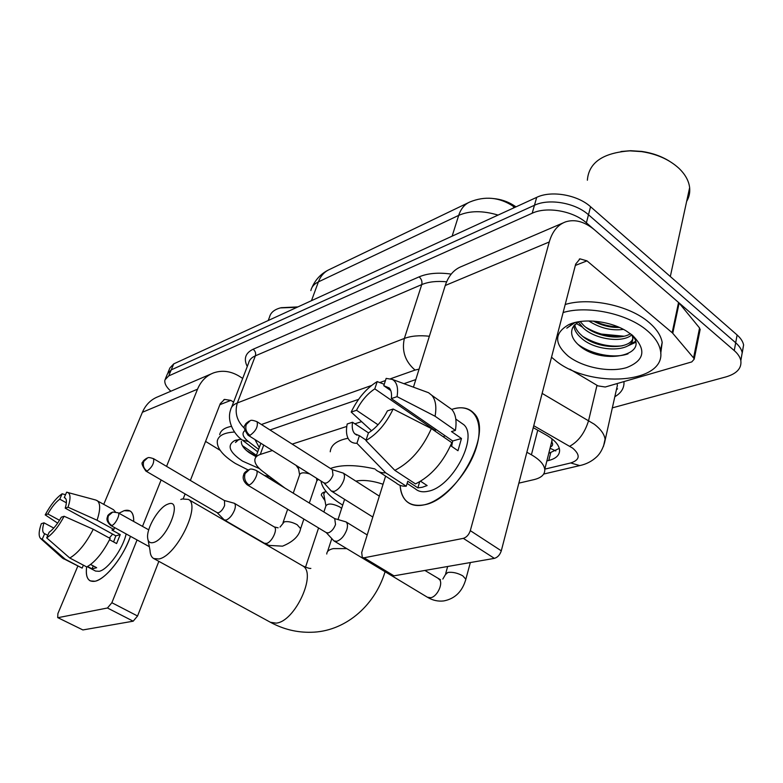 <?xml version="1.0" encoding="UTF-8"?>
<svg xmlns="http://www.w3.org/2000/svg" width="783" height="783" viewBox="0 0 783 783"><rect width="100%" height="100%" fill="white"/><g stroke="black" fill="none" stroke-linecap="round" stroke-linejoin="round"><path stroke-width="1.17" d="M298.568 468.89L296.082 465.386M324.974 500.689L321.284 495.052C321.48 493.261 323.125 492.125 326.208 491.646M550.351 447.083C552.641 445.977 553.19 444.392 551.995 442.317L551.878 438.744M516.036 206.839L513.501 205.224C507.423 201.437 500.689 199.205 493.319 198.539M272.406 450.519L260.269 454.443C257.02 455.53 255.219 457.252 254.866 459.601C254.553 463.213 257.186 467.157 262.785 471.444L284.885 488.044M361.599 421.636L354.875 423.809M346.781 426.432L292.186 444.108M518.855 483.14L534.163 479.587C541.523 477.757 545.056 474.351 544.762 469.36C544.019 464.368 539.565 459.513 531.412 454.786L526.871 452.241M170.851 391.226C166.192 386.998 164.224 383.22 164.939 379.882L168.727 375.918L532.186 213.24C546.7 206.291 573.117 210.872 586.389 222.832L734.248 350.598L735.687 342.768C739.289 345.939 741.472 349.238 742.215 352.663L740.835 360.62L742.215 352.663C741.472 349.238 739.289 345.939 735.687 342.768L588.483 214.757L735.687 342.768L737.116 334.987C740.708 338.168 742.871 341.476 743.605 344.921L742.255 352.879M532.186 213.24L534.456 205.273C548.942 198.246 575.27 202.777 588.483 214.757C575.27 202.777 548.942 198.246 534.456 205.273L171.242 369.879L534.456 205.273L536.707 197.355C551.173 190.259 577.414 194.742 590.568 206.732L737.116 334.987M167.445 373.873L171.242 369.879L167.445 373.873L165.458 378.639M167.963 372.62L169.931 367.902L173.738 363.87L536.707 197.355M623.992 336.22L601.129 334.038L623.992 336.22M582.131 326.961L576.082 323.281L582.131 326.961M734.248 350.598C737.87 353.759 740.052 357.048 740.806 360.464C741.863 368.147 736.94 373.618 726.047 376.877L612.247 407.894M546.877 460.942L548.775 460.473C556.263 458.515 559.865 454.952 559.571 449.785C558.837 444.744 554.501 439.88 546.544 435.201L533.252 427.635M254.955 439.557L259.281 447.573M415.822 379.579L403.94 383.68M358.565 399.369L269.998 429.984M559.297 448.375L548.775 453.347M95.086 581.24C88.215 582.317 85.406 577.531 86.649 566.892C85.67 574.35 86.884 579.029 90.29 580.908L95.086 581.24C99.392 580.174 104.315 576.699 109.865 570.807C118.82 560.863 125.681 549.363 130.458 536.306C123.714 556.459 105.597 579.371 95.086 581.24M118.928 513.237L124.076 510.692C130.595 508.93 133.795 512.522 133.687 521.458C133.873 516.056 132.679 512.571 130.105 510.986L124.076 510.692L118.928 513.237M242.691 378.434L239.989 376.682C231.22 371.142 222.421 369.879 213.602 372.874C206.262 375.713 200.898 381.155 197.522 389.2L166.564 466.374M211.244 373.892L158.137 396.678C150.982 399.447 145.736 404.654 142.398 412.279L103.767 504.291M77.742 566.295L57.893 613.578L57.697 617.601L82.881 629.943L57.697 617.601M107.467 608L111.871 602.724L137.563 615.996L133.179 621.193L107.467 608L58.187 617.64M161.122 479.95L142.496 526.372M137.054 539.937L111.871 602.724M133.179 621.193L82.881 629.943M137.563 615.996L158.851 561.352M183.261 498.693L185.111 493.936M190.367 480.439L220.287 403.636L224.545 399.408L230.848 400.387L233.579 402.129M205.577 441.397L220.199 450.362M266.386 476.69L275.968 481.339M47.802 535.327L44.249 533.497C42.262 532.205 42.174 528.642 43.985 522.829L53.763 528.065M59.508 520.284L47.871 513.991C51.678 507.188 55.642 502.246 59.772 499.182L66.379 502.813M109.346 538.019L112.635 534.094M90.622 564.514L96.671 567.704L92.022 568.859L87.588 566.52M126.151 533.937C122.843 548.971 107.8 569.77 99.167 571.306L95.565 571.071L87.265 566.696M109.561 539.741L116.589 543.559L120.249 534.603L111.94 530.042L113.887 529.474L97.063 520.235L68.052 507.208L65.224 508.167L115.825 535.846L113.564 541.924M65.449 498.262L64.255 497.606L66.624 492.184L95.927 500.073L113.466 509.694L115.395 511.896M114.504 527.536L113.887 529.474M110.178 538.469C102.916 552.7 95.115 562.194 86.766 566.951L69.795 558.015L46.686 537.862L49.133 532.274C53.322 529.239 57.384 524.209 61.309 517.181L64.128 516.261L93.265 529.269L110.178 538.469M96.984 500.503C100.518 503.019 100.547 509.596 97.063 520.235M93.265 529.269C85.885 543.568 78.065 553.15 69.795 558.015M65.518 494.729L62.131 493.789L59.772 499.182M47.871 513.991L45.189 514.891L57.648 523.122M45.189 514.891C50.582 504.908 56.229 497.871 62.131 493.789M67.358 492.282C70.636 493.486 70.871 498.468 68.052 507.208M64.128 516.261C58.529 526.675 52.715 533.879 46.686 537.862M64.255 497.606L64.93 497.851C66.809 499.123 66.907 502.559 65.224 508.167M44.67 533.663L42.233 539.223L65.243 559.238L82.156 568.115L83.38 565.169M82.156 568.115L62.513 558.142L40.559 538.459C38.475 536.13 38.729 531.207 41.313 523.7L43.985 522.829M65.243 559.238L63.452 558.798M42.233 539.223L40.559 538.459M93.255 565.894L92.022 568.859M120.249 534.603L115.825 535.846M269.616 476.573L264.292 475.398M248.045 469.947L235.35 463.458C222.607 455.422 216.597 447.866 217.322 440.79C218.594 435.505 224.329 432.588 234.528 432.04M238.091 439.635L235.497 442.473L238.786 439.517M241.36 441.348C241.115 444.901 243.728 448.669 249.19 452.652L255.953 456.646M259.427 468.596L242.564 461.128C229.331 452.212 226.669 445.37 234.597 440.623L241.291 439.253M248.955 445.136L252.899 448.14M219.68 434.663C220.61 430.454 224.525 427.684 231.416 426.363M268.217 320.531L269.567 316.978C270.644 312.623 274.256 309.598 280.392 307.895L297.031 307.308M281.166 307.699L297.902 306.907M246.508 450.548L256.09 456.264M242.358 445.605L256.433 455.315M153.204 542.58C167.18 539.702 183.212 498.428 168.462 503.909L166.877 504.546C158.283 508.382 146.871 527.713 147.586 537.295C147.84 541.582 149.719 543.343 153.204 542.58M180.824 499.466L182.233 498.957L188.4 499.417C201.3 505.358 176.312 556.214 158.832 558.974L153.693 558.533C151.432 557.222 150.219 554.54 150.033 550.488L148.124 540.231M342.719 505.074L341.457 504.301C329.036 496.442 322.224 488.69 321.02 481.046M383.073 484.246C372.365 480.674 363.283 479.636 355.825 481.124M330.446 468.479C341.153 464.505 355.991 464.662 374.988 468.948M330.23 451.791C330.906 444.959 336.837 440.457 348.024 438.274M341.642 508.392L339.753 506.953C332.56 503.489 327.95 503.117 325.934 505.838L323.888 511.984M325.141 491.841L323.741 493.907L325.924 505.857M326.227 532.577L333.93 540.896L336.68 541.327C341.026 539.82 344.393 535.973 346.771 529.797C347.906 525.961 347.662 523.328 346.017 521.899L334.615 518.561M247.35 484.902L326.257 532.597L328.243 532.9C331.366 531.784 333.803 528.995 335.535 524.532L334.723 518.63M316.89 480.703L316.489 478.198M217.097 512.591L224.232 519.883L226.101 520.069C229.478 518.698 232.287 515.38 234.518 510.105C235.712 506.64 235.644 504.36 234.332 503.273L224.29 500.474M147.116 471.092L145.863 471.043L217.165 512.64L218.516 512.757C220.943 511.759 222.969 509.351 224.604 505.544L224.496 500.601L153.507 458.652C150.033 457.507 148.056 457.262 147.566 457.918L143.788 461.383C142.584 465.386 143.7 468.625 147.116 471.092C152.245 467.069 154.378 462.919 153.507 458.652M309.686 473.93C303.873 472.218 300.515 472.501 299.625 474.782L293.243 493.173M323.996 482.915L331.297 491.029L334.116 491.421C338.285 489.796 341.505 486.067 343.796 480.233C344.853 476.798 344.677 474.42 343.277 473.108L332.256 469.634M248.348 435.407L323.976 482.896L326.012 483.17C329.007 481.966 331.336 479.265 333.01 475.046L332.325 469.673M424.357 504.8C409.617 507.296 401.542 500.817 400.123 485.372C400.563 492.517 402.785 497.9 406.808 501.531C411.202 505.319 417.045 506.405 424.357 504.8C444.206 500.523 469.673 472.12 476.857 445.693C484.354 419.199 472.129 402.795 452.496 409.166C461.686 406.416 468.831 407.796 473.94 413.307C493.652 431.316 457.164 499.417 424.357 504.8M451.722 409.411L452.496 409.166L451.722 409.411M672.754 333.284L672.157 332.687L678.548 302.463L679.135 303.06L672.754 333.284L693.562 357.9L694.208 359.152L691.78 361.912L605.249 387.008L597.938 385.872L569.867 369.155M678.548 302.463L594.835 230.124C584.774 221.658 575.025 218.907 565.59 221.863C557.75 224.79 552.299 231.484 549.255 241.976L470.309 530.649L501.296 550.821L575.691 264.077L579.988 258.85L586.996 260.866L672.157 332.687M679.135 303.06L699.562 327.979L699.904 330.68M563.075 222.94L461.862 266.367C454.032 269.323 448.493 275.704 445.253 285.501L413.444 387.164M385.608 476.113L361.717 552.485L362.294 557.467L364.066 557.79L393.976 575.828L392.175 575.485L362.578 557.643M501.296 550.821C499.926 554.902 497.626 557.418 494.376 558.367L463.33 538.361L364.066 557.79M463.33 538.361C466.551 537.344 468.88 534.769 470.309 530.649M494.376 558.367L393.976 575.828M366.082 440.115L359.417 435.7L354.846 433.811C352.516 431.413 351.743 427.557 352.526 422.252L368.47 432.872M378.023 424.768L356.519 410.272C361.325 400.876 367.423 393.741 374.803 388.857L435.035 430.444L436.376 429.73M443.237 436.767L445.106 435.759M420.608 481.251L427.136 485.558L422.331 487.251L417.877 487.868L407.777 481.242L406.26 486.233C402.129 486.409 398.753 485.313 396.12 482.954L378.884 471.748M459.817 421.91L463.908 424.787C478.393 437.707 452.261 486.948 428.35 491.205C422.869 492.478 418.504 491.665 415.244 488.768L407.111 483.444M450.587 445.644L457.967 450.724L461.481 438.509L451.488 431.56L455.393 430.425L435.074 416.243L397.069 396.648L391.334 398.576L452.672 440.986L451.654 446.379M447.171 406.191L451.84 409.489C455.735 414.07 456.92 421.048 455.393 430.425M451.83 442.698C443.109 462.479 431.002 476.211 415.489 483.904L394.838 470.348L365.935 440.555L368.431 432.901C376.065 428.056 382.388 420.716 387.389 410.889L393.135 409.01L431.364 428.575L451.83 442.698M425.375 391.549L428.575 392.723L431.864 395.356C435.651 399.878 436.718 406.837 435.074 416.243M431.364 428.575C422.458 448.502 410.282 462.42 394.838 470.348M384.238 384.316L377.2 381.585L374.803 388.857M356.519 410.272L351.185 412.064L371.563 430.777M351.185 412.064C357.811 398.351 366.483 388.182 377.2 381.585M390.776 390.59L383.778 385.716L386.156 378.395L392.381 379.432C396.903 382.133 398.469 387.869 397.069 396.648M393.135 409.01C386.176 423.564 377.112 434.076 365.935 440.555M383.778 385.716L389.259 387.967C391.236 390.257 391.921 393.8 391.334 398.576M359.417 435.7L356.921 443.305L385.686 472.815L406.26 486.233M385.686 472.815C381.605 473.049 378.287 472.002 375.723 469.683M356.921 443.305C352.839 443.393 349.903 441.769 348.112 438.431C346.301 434.849 345.998 430.033 347.192 423.985L352.526 422.252M419.688 481.79L417.877 487.868M435.446 429.074L435.035 430.444M461.481 438.509L452.672 440.986M587.367 180.217C588.747 162.59 602.91 152.802 629.845 150.855L641.59 151.618C656.849 153.967 669.289 159.526 678.91 168.286C685.252 174.374 688.834 180.834 689.637 187.656C690.146 192.569 689.148 197.15 686.652 201.407M596.509 322.097L593.553 321.118M563.114 312.534C587.436 305.155 627.535 313.611 647.101 330.553C654.745 337.023 659.188 343.678 660.441 350.52C667.645 383.905 589.276 389.122 555.137 360.239L551.526 357.214M565.199 304.499C589.482 297.002 629.434 305.39 648.921 322.371C656.526 328.86 660.95 335.535 662.183 342.416L660.735 353.564M568.722 324.671C582.797 317.927 609.654 320.746 626.312 330.984L632.458 335.281C646.68 349.649 644.712 360.434 626.576 367.619C609.37 372.825 582.601 367.452 568.125 356.05C553.982 343.541 554.178 333.078 568.722 324.671L573.968 322.909L566.794 328.165L574.712 322.753M631.969 334.879C650.8 355.688 600.581 365.955 578.265 344.667C571.972 338.794 570.161 333 572.843 327.294L578.167 321.842L583.227 327.989C595.775 339.802 623.014 343.16 631.812 334.762M574.624 324.651C575.534 328.498 577.795 332.021 581.417 335.222C596.959 350.207 633.065 349.991 633.193 336.504M573.782 325.679C574.35 330.005 576.699 333.998 580.82 337.639C597.458 353.691 636.236 351.929 632.527 336.866L631.91 334.83M580.115 321.529L583.824 325.581C595.54 336.494 620.028 340.497 630.452 333.724M593.426 321.108C602.01 325.611 610.662 327.715 619.363 327.421M588.796 320.952C599.935 328.126 611.494 330.935 623.454 329.389M620.997 151.511L630.658 150.708L641.854 151.432C652.122 152.93 661.302 156.179 669.406 161.171M627.633 345.988L635.561 342.377M594.444 321.187C602.391 324.739 610.309 326.658 618.208 326.922M586.007 327.382C598.369 334.527 611.014 337.473 623.943 336.23M583.071 336.602C595.814 344.109 608.88 347.182 622.299 345.832M630.109 344.089L635.405 341.457M577.942 344.363C591.772 354.66 614.489 358.741 628.005 353.847M572.461 323.252L571.854 323.624M513.501 205.224L513.198 206.242M550.058 448.238L555.813 450.969M263.705 445.057L260.269 454.443M537.745 430.19L531.412 454.786M510.78 204.666L513.002 206.115C499.319 197.169 484.892 195.819 469.722 202.043C464.544 204.343 460.864 208.787 458.701 215.374L318.397 281.88C320.668 275.919 324.348 271.799 329.418 269.518L468.43 202.67M514.93 207.348L513.002 206.115L513.971 207.789M498.057 215.09C482.788 210.5 469.673 210.598 458.701 215.374L452.114 236.163M311.477 300.682L318.397 281.88C314.12 283.955 311.605 286.862 310.851 290.591M173.738 363.87L168.727 375.918M590.568 206.732L586.389 222.832M544.821 469.134L570.729 462.959C579.949 459.934 580.575 454.982 572.608 448.082L533.752 425.717M542.139 393.399L594.326 424.239C600.757 429.192 604.339 434.164 605.073 439.155L603.487 446.369M596.989 385.305L588.62 420.471C584.901 432.725 578.608 441.318 569.75 446.241M247.271 366.513C243.435 358.751 245.382 352.996 253.124 349.247L419.13 276.859C427.743 273.228 438.431 272.308 451.194 274.099M623.953 381.585C624.413 387.849 621.359 392.9 614.812 396.736M617.572 388.848L616.466 389.523M244.746 430.67C241.585 433.391 242.808 437.012 248.397 441.543L242.29 440.056C235.008 435.328 226.326 421.734 230.633 409.793C231.22 406.778 233.451 404.498 237.327 402.961L255.366 355.834C251.49 357.537 249.219 359.974 248.563 363.155L231.611 407.268M615.604 393.252L617.386 385.481L617.043 383.592M244.443 428.311C236.867 421.058 234.489 412.602 237.327 402.961L404.351 338.442L421.743 284.601L255.366 355.834C256.08 353.221 255.327 351.029 253.124 349.247M419.091 369.126L415.049 370.065C405.163 361.521 401.591 350.98 404.351 338.442C411.085 335.907 419.424 335.173 429.378 336.25M446.623 281.802C436.767 280.852 428.477 281.792 421.743 284.601C422.399 281.616 421.528 279.042 419.13 276.859M248.397 441.543L258.625 449.364M415.049 370.065L390.629 378.718M385.461 380.548L379.755 382.574M371.445 385.52L261.414 424.513M581.554 465.151L579.743 465.591L570.729 462.959M550.674 452.877L548.775 460.473M197.522 389.2L142.398 412.279M230.848 400.387L219.876 404.684M385.089 571.727C374.205 607.432 343.62 631.793 311.194 632.263C296.953 632.625 283.348 629.287 270.38 622.26L276.086 623.131C295.025 621.829 317.311 572.941 302.561 565.815L301.954 565.463M346.732 548.609L333.294 548.609C328.997 549.568 326.824 551.369 326.756 554.021M384.825 572.559L385.265 571.835M111.656 512.405C108.749 514.255 107.388 515.606 107.574 516.457C107.662 517.103 104.805 520 110.726 525.452L111.763 525.501C115.307 524.747 120.729 513.854 118.116 512.777L148.731 529.846M111.763 525.501C108.289 523.103 107.173 519.873 108.426 515.782L112.772 512.043L118.116 512.777M248.426 469.78C245.314 471.699 243.777 473.284 243.787 474.508C243.552 475.301 241.301 479.47 247.095 484.746L248.955 484.941C253.526 483.914 259.349 472.315 256.247 470.466L255.982 470.299M248.955 484.941C245.128 482.074 243.836 478.286 245.079 473.578L249.679 469.36C250.609 468.684 252.801 469.056 256.247 470.466L335.026 518.816M465.533 580.399L465.846 579.234L462.753 575.818C457.526 572.96 452.535 571.835 447.768 572.461L445.39 574.663L442.835 579.048M334.302 541.122L427.371 597.214L430.758 597.723C437.658 596.568 443.902 582.092 438.852 579.038L438.363 578.745M300.388 529.318L300.613 528.642L297.129 524.698C292.206 522.065 287.909 521.116 284.249 521.85L280.04 527.086M303.873 519.06L300.613 528.642C299.194 535.964 293.165 541.807 282.526 546.162L269.019 545.408L264.4 543.255L266.68 543.402C272.073 542.051 278.102 528.897 274.265 526.93L274.079 526.812M249.219 421.078C246.449 422.869 245.069 424.298 245.069 425.355C243.21 426.295 244.208 429.583 248.064 435.231L249.963 435.377C255.835 431.13 258.204 426.578 257.069 421.743L256.765 421.557M249.963 435.377C246.302 432.549 245.059 428.927 246.254 424.494L250.178 420.716C250.961 419.903 253.261 420.256 257.069 421.743L332.667 469.898M549.255 241.976L445.253 285.501M586.996 260.866L575.339 265.437M693.562 357.9L699.562 327.979M321.284 495.052L321.696 493.819M260.856 443.266L255.591 457.615M552.074 440.183L544.762 469.36M328.028 270.194C320.727 274.011 315.383 279.766 311.996 287.469M743.605 344.921L740.806 360.464M543.696 474.048L579.743 465.591C586.252 464.221 591.909 461.304 596.695 456.841C600.072 453.69 602.685 449.011 604.535 442.786L615.702 392.821M243.082 440.653L257.724 451.82M224.545 399.408L223.869 399.673M236.486 439.987L234.597 440.623M249.19 452.652L247.448 451.233M310.851 568.399C309.676 568.664 306.916 567.802 302.561 565.815L188.4 499.417M270.38 622.26L153.693 558.533M344.589 499.358L338.021 519.501M331.786 538.606L327.539 551.614M324.113 492.81L324.368 492.047M318.573 527.957L305.517 567.205M110.726 525.452L149.328 546.7M470.348 562.546L465.846 579.234C462.361 591.508 455.021 598.741 443.824 600.923C438.186 601.598 432.833 600.444 427.772 597.449M424.895 570.455L440.516 579.753M367.207 534.936L346.017 521.899M447.661 566.491L445.703 573.538M145.863 471.043C142.066 465.552 141.077 462.567 142.907 462.087C142.741 461.314 144.003 460.032 146.685 458.241M316.88 480.742L318.378 479.382M317.135 479.979L309.314 503.029M278.141 527.83L274.265 526.93L234.332 503.273M299.615 474.811L298.186 466.707M287.655 509.263L283.006 522.662M264.4 543.255L224.232 519.883M379.344 496.138L343.277 473.108M372.806 517.025L331.728 491.303M579.988 258.85L579.283 259.124M694.208 359.152L700.188 329.251M354.846 433.811L356.852 435.142M455.814 419.091L463.908 424.787M431.864 395.356L451.84 409.489M392.381 379.432L428.575 392.723M670.317 276.526L689.637 187.656M660.441 350.52L662.183 342.416M632.527 336.866L632.752 335.878M630.658 150.708L629.845 150.855"/></g></svg>
